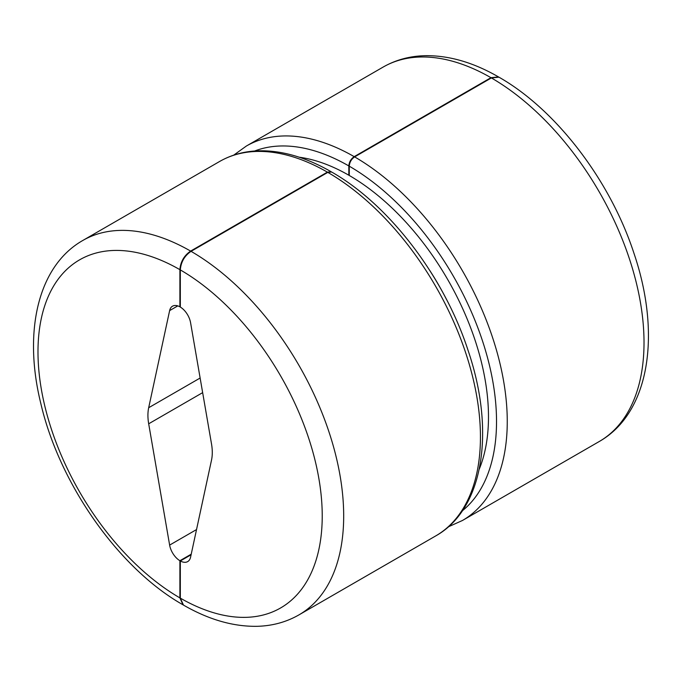 <?xml version="1.0" encoding="UTF-8"?>
<svg xmlns="http://www.w3.org/2000/svg" width="682" height="682" viewBox="0 0 682 682"><rect width="100%" height="100%" fill="white"/><g stroke="black" fill="none" stroke-linecap="round" stroke-linejoin="round"><path stroke-width="1.02" d="M179.895 560.723A15.166 8.755 60 0 1 169.63 545.097L148.685 423.795A45.506 26.274 60 0 1 148.685 407.725L169.63 310.6A15.166 8.755 60 0 1 172.52 306.192A15.166 8.755 60 0 1 179.895 306.823L179.895 269.663C180.534 261.769 184.106 255.571 190.619 251.087A216.16 124.797 -120 0 0 82.752 240.499C37.587 266.253 23.256 332.108 40.724 403.105C59.3 483.76 118.745 568.507 183.023 604.823L179.895 597.884L179.895 560.723L191.224 554.176M462.362 510.784A208.573 120.424 -120 0 0 482.643 341.358A208.573 120.424 -120 0 0 349.261 166.178C349.576 162.239 351.366 159.145 354.623 156.894L491.381 77.936L498.977 77.185C556.367 109.828 610.381 180.781 634.03 253.508C661.276 333.711 649.98 412.704 599.248 441.51A216.16 124.797 -120 0 0 632.427 268.435A216.16 124.797 -120 0 0 491.381 77.936M331.605 172C389.183 204.668 444.204 276.832 468.099 350.471C495.618 431.322 483.623 509.224 435.67 535.95A216.16 124.797 -120 0 0 468.849 362.875A216.16 124.797 -120 0 0 327.803 172.375L331.597 172M191.045 251.334A216.16 124.797 -120 0 1 332.091 441.825A216.16 124.797 -120 0 1 298.912 614.908C286.372 622.069 272.527 625.871 257.378 626.306C233.406 626.758 208.769 619.682 183.475 605.079L180.321 598.131A200.994 116.042 -120 0 0 322.228 515.95A200.994 116.042 -120 0 0 180.321 269.91C180.96 262.016 184.532 255.818 191.045 251.334L327.803 172.375M180.321 269.91L180.321 307.07A15.166 8.755 60 0 1 190.576 322.697L211.522 443.999A45.506 26.274 60 0 1 211.522 460.069L190.576 557.185A15.166 8.755 60 0 1 187.695 561.601A15.166 8.755 60 0 1 180.321 560.971L180.321 598.131M490.955 77.688L498.533 76.938C473.351 62.394 448.816 55.319 424.946 55.694C409.669 56.086 395.713 59.888 383.088 67.1A216.16 124.797 -120 0 1 490.955 77.688L354.197 156.647A216.16 124.797 -120 0 0 246.33 146.059L383.088 67.1M179.895 306.823L180.321 306.576M180.321 560.971L191.105 554.747M349.261 166.178L349.261 175.47A197.2 113.851 -120 0 1 479.241 469.182M299.117 157.192A197.2 113.851 -120 0 1 348.826 175.223L348.826 165.931C349.15 161.992 350.94 158.897 354.197 156.647M327.377 172.128L331.162 171.745C305.741 157.141 281.385 150.168 258.12 150.824C243.943 151.336 231.07 154.916 219.51 161.54A216.16 124.797 -120 0 1 327.377 172.128L190.619 251.087M448.296 526.854L462.49 520.468A216.16 124.797 -120 0 0 495.661 347.394A216.16 124.797 -120 0 0 354.623 156.894M446.429 299.313A189.613 109.478 -120 0 0 429.822 270.549M179.895 269.663A200.994 116.042 -120 0 0 37.987 351.844A200.994 116.042 -120 0 0 179.895 597.884M169.63 310.6L177.789 305.894M148.685 407.725L200.133 378.024M148.685 423.795L202.656 392.636M169.63 545.097L196.535 529.564M348.826 165.931A208.573 120.424 -120 0 0 254.65 151.012M298.912 614.908L435.67 535.95M82.752 240.499L219.51 161.54M462.49 520.468L599.248 441.51M246.33 146.059L233.704 155.155"/></g></svg>
